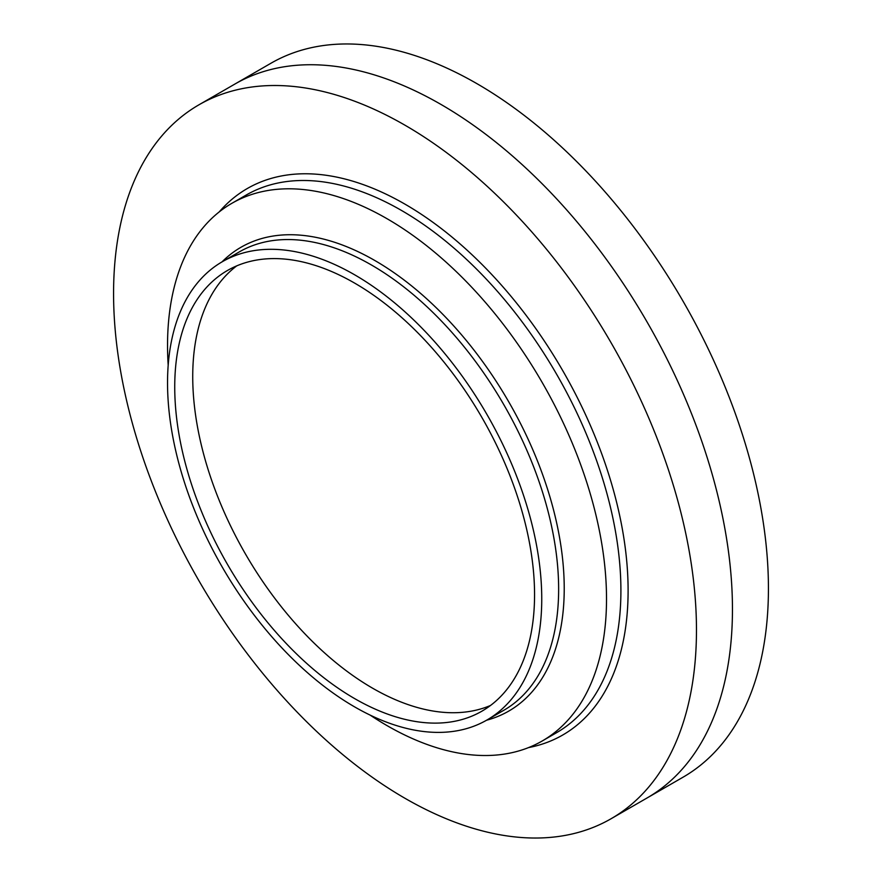 <?xml version="1.0" encoding="UTF-8"?>
<svg xmlns="http://www.w3.org/2000/svg" width="882" height="882" viewBox="0 0 882 882"><rect width="100%" height="100%" fill="white"/><g stroke="black" fill="none" stroke-linecap="round" stroke-linejoin="round"><path stroke-width="1.32" d="M611.105 818.728L647.09 797.956A412.181 237.975 -120 0 0 732.457 609.275A412.181 237.975 60 0 1 647.09 797.956L683.065 777.185A412.181 237.975 -120 0 0 768.431 588.492A412.181 237.975 -120 0 0 588.514 173.699A412.181 237.975 -120 0 0 270.895 63.272L234.91 84.044A412.181 237.975 60 0 1 552.54 194.47A412.181 237.975 60 0 1 732.457 609.275A412.181 237.975 -120 0 0 552.54 194.47A412.181 237.975 -120 0 0 234.91 84.044L198.935 104.815A412.181 237.975 60 0 1 516.554 215.241A412.181 237.975 60 0 1 696.471 630.046A412.181 237.975 60 0 1 611.105 818.728A412.181 237.975 60 0 1 293.486 708.301A412.181 237.975 60 0 1 113.569 293.508A412.181 237.975 60 0 1 198.935 104.815M167.536 382.832A264.611 152.773 60 0 1 222.341 261.7A264.611 152.773 60 0 1 426.249 332.591A264.611 152.773 60 0 1 541.746 598.878A264.611 152.773 60 0 1 486.941 720.01A264.611 152.773 60 0 1 283.045 649.119A264.611 152.773 60 0 1 167.536 382.832M174.735 386.989A254.435 146.897 -120 0 0 285.79 643.033A254.435 146.897 -120 0 0 481.859 711.201A254.435 146.897 -120 0 0 534.558 594.733A254.435 146.897 -120 0 0 423.492 338.677A254.435 146.897 -120 0 0 227.424 270.509A254.435 146.897 -120 0 0 174.735 386.989M168.186 365.258A310.409 179.211 60 0 1 167.536 345.435A310.409 179.211 60 0 1 231.823 203.345A310.409 179.211 60 0 1 387.033 218.714A310.409 179.211 60 0 1 606.518 598.878A310.409 179.211 60 0 1 542.232 740.979A310.409 179.211 60 0 1 387.033 725.61A310.409 179.211 60 0 1 370.186 715.137M236.74 265.868A254.435 146.897 -120 0 0 192.728 376.603A254.435 146.897 -120 0 0 297.951 626.352A254.435 146.897 -120 0 0 490.535 705.457M222.341 261.7L239.231 251.943A264.611 152.773 60 0 1 443.139 322.834A264.611 152.773 60 0 1 558.637 589.132A264.611 152.773 60 0 1 503.843 710.264L486.941 720.01M221.988 261.91A267.786 154.615 60 0 1 374.872 260.532A267.786 154.615 60 0 1 564.226 588.503A267.786 154.615 60 0 1 486.588 720.219M219.243 211.889A315.491 182.155 60 0 1 469.533 252.428A315.491 182.155 60 0 1 628.105 590.576A315.491 182.155 60 0 1 528.538 747.594M231.823 203.345L246.221 195.032A310.409 179.211 60 0 1 485.42 278.194A310.409 179.211 60 0 1 620.906 590.576A310.409 179.211 60 0 1 556.619 732.666L542.232 740.979"/></g></svg>
